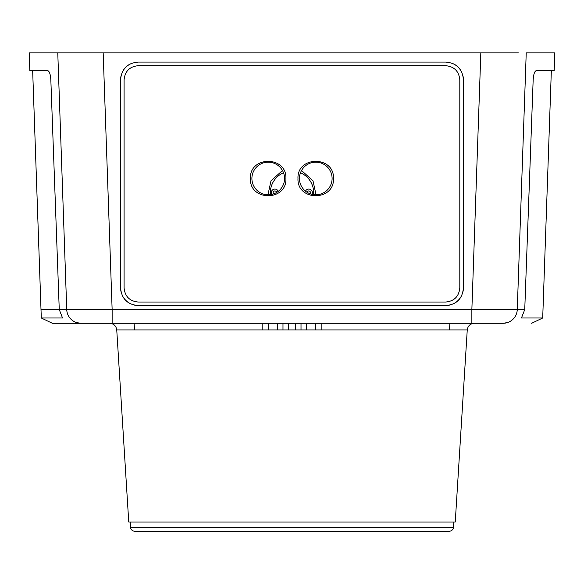 <?xml version="1.0" encoding="UTF-8"?>
<svg xmlns="http://www.w3.org/2000/svg" width="584" height="584" viewBox="0 0 584 584"><rect width="100%" height="100%" fill="white"/><g stroke="black" fill="none" stroke-linecap="round" stroke-linejoin="round"><path stroke-width="0.88" d="M57.772 52.852L103.171 52.852L85.454 52.852L103.171 52.852L112.135 309.578L59.254 309.578L62.546 317.995L41.296 317.995L52.348 323.281L80.928 323.281A14.198 14.198 0 0 1 66.737 309.578L57.772 52.852L29.2 52.852L29.82 70.598L47.705 70.598C49.421 71.226 50.458 74.299 50.837 79.825L59.254 309.578M531.652 323.281L542.704 317.995L521.454 317.995L524.746 309.578L533.163 79.825C533.542 74.299 534.579 71.226 536.294 70.598L554.179 70.598L554.8 52.852L526.228 52.852L517.263 309.578L112.135 309.578L112.135 323.281L80.928 323.281L137.977 323.281M103.171 52.852L518.366 52.852M32.04 52.852L65.634 52.852M498.546 323.281L503.072 323.281C540.945 323.281 540.945 323.281 503.072 323.281L85.454 323.281M80.928 323.281L76.635 322.616M76.847 322.682A14.198 14.198 90 0 1 76.438 322.55A14.198 14.198 90 0 0 76.847 322.682M74.92 321.945A14.198 14.198 90 0 1 74.438 321.711A14.198 14.198 90 0 0 74.92 321.945M73.044 320.893A14.198 14.198 90 0 1 72.547 320.543A14.198 14.198 90 0 0 73.044 320.893M71.365 319.572A14.198 14.198 90 0 1 70.876 319.105A14.198 14.198 90 0 0 71.365 319.572M69.883 318.003A14.198 14.198 90 0 1 69.438 317.426A14.198 14.198 90 0 0 69.883 318.003M68.656 316.221A14.198 14.198 90 0 1 68.284 315.543A14.198 14.198 90 0 0 68.656 316.221M67.707 314.258A14.198 14.198 90 0 1 67.43 313.484A14.198 14.198 90 0 0 67.707 314.258M67.072 312.199A14.198 14.198 90 0 1 66.919 311.374A14.198 14.198 90 0 0 67.072 312.199M524.746 309.578L517.263 309.578A14.198 14.198 -90 0 1 503.072 323.281L507.562 322.55M509.08 321.945L509.562 321.711M510.956 320.893L511.453 320.543M512.635 319.572L513.124 319.105M514.117 318.003L514.562 317.426M515.344 316.221L515.716 315.543M516.293 314.258L516.57 313.484M516.928 312.199L517.081 311.374M138.335 62.079C127.4 62.984 121.487 68.897 120.589 79.825L120.589 287.788C121.487 298.716 127.4 304.636 138.335 305.534L445.665 305.534C456.6 304.636 462.513 298.716 463.411 287.788L463.411 79.825C462.513 68.897 456.6 62.984 445.665 62.079L138.335 62.079A17.746 17.746 0 0 0 134.349 62.532M131.035 63.656A17.746 17.746 0 0 0 122.158 72.525M121.041 75.847A17.746 17.746 0 0 0 120.589 79.825M463.411 79.825A17.746 17.746 0 0 0 462.959 75.847M461.842 72.525A17.746 17.746 0 0 0 452.965 63.656M449.651 62.532A17.746 17.746 0 0 0 445.665 62.079M445.665 305.534A17.746 17.746 0 0 0 449.651 305.082M452.965 303.965A17.746 17.746 0 0 0 461.842 295.088M462.959 291.774A17.746 17.746 0 0 0 463.411 287.788M120.589 287.788A17.746 17.746 0 0 0 121.041 291.774M122.158 295.088A17.746 17.746 0 0 0 131.035 303.965M134.349 305.082A17.746 17.746 0 0 0 138.335 305.534M284.547 178.485A16.323 16.323 0 0 0 268.224 162.162A16.323 16.323 0 0 0 251.901 178.485A16.323 16.323 0 0 0 268.224 194.808A16.323 16.323 0 0 0 284.547 178.485M332.099 178.485A16.323 16.323 0 0 0 315.776 162.162A16.323 16.323 0 0 0 299.453 178.485A16.323 16.323 0 0 0 315.776 194.808A16.323 16.323 0 0 0 332.099 178.485M316.039 194.808L313.009 180.806L301.534 170.513M282.466 170.513L270.991 180.806L267.961 194.808M277.451 329.938L277.451 323.281M306.549 329.938L306.549 323.281M315.426 323.281L315.426 329.938M321.85 323.281L321.857 329.938M116.749 329.938L128.75 522.016L455.25 522.016L467.251 329.938L116.749 329.938C116.128 325.857 113.77 323.638 109.661 323.281M262.143 329.938L262.15 323.281M268.574 329.938L268.574 323.281M41.296 317.995L32.66 70.598L41.004 309.483L59.247 309.483M295.606 329.938L295.606 323.281M301.016 329.938L301.016 323.281M282.984 329.938L282.984 323.281M288.394 329.938L288.394 323.281M130.174 522.016L130.539 527.279A4.256 4.256 0 0 0 134.787 531.243L449.213 531.243A4.256 4.256 0 0 0 453.461 527.279L453.826 522.016M459.805 79.884C458.966 71.263 454.235 66.532 445.607 65.685L138.277 65.685C129.655 66.532 124.925 71.263 124.078 79.884L124.078 287.846C124.925 296.468 129.655 301.205 138.277 302.045L445.607 302.045C454.235 301.205 458.966 296.468 459.805 287.846L459.805 79.884M333.464 178.543C334.559 201.429 296.876 201.429 297.979 178.543C296.876 155.651 334.559 155.651 333.464 178.543M285.912 178.543C287.007 201.429 249.324 201.429 250.419 178.543C249.324 155.651 287.007 155.651 285.912 178.543M283.51 172.769A21.652 21.652 0 0 0 270.443 194.662M300.49 172.769A21.652 21.652 0 0 1 313.557 194.662M283.517 172.776A21.637 21.637 0 0 0 270.458 194.654M313.542 194.654A21.637 21.637 0 0 0 300.483 172.776M311.958 194.355A3.606 3.606 0 0 0 309.542 189.158A3.606 3.606 0 0 0 305.498 191.165M278.232 191.377A3.606 3.606 0 0 0 271.268 192.683A3.606 3.606 0 0 0 271.721 194.428M276.604 192.494A1.737 1.737 0 0 0 274.779 190.946A1.737 1.737 0 0 0 273.626 193.888M310.104 193.793A1.737 1.737 0 0 0 308.958 190.953A1.737 1.737 0 0 0 307.067 192.297M503.072 323.281A14.198 14.198 -90 0 0 517.263 309.578M471.865 323.281L471.865 309.578L480.829 52.852M130.539 527.279L453.461 527.279M542.704 317.995L551.34 70.598M449.476 329.938L449.892 323.281M467.251 329.938C467.872 325.857 470.229 323.638 474.339 323.281M134.524 329.938L134.108 323.281"/></g></svg>
